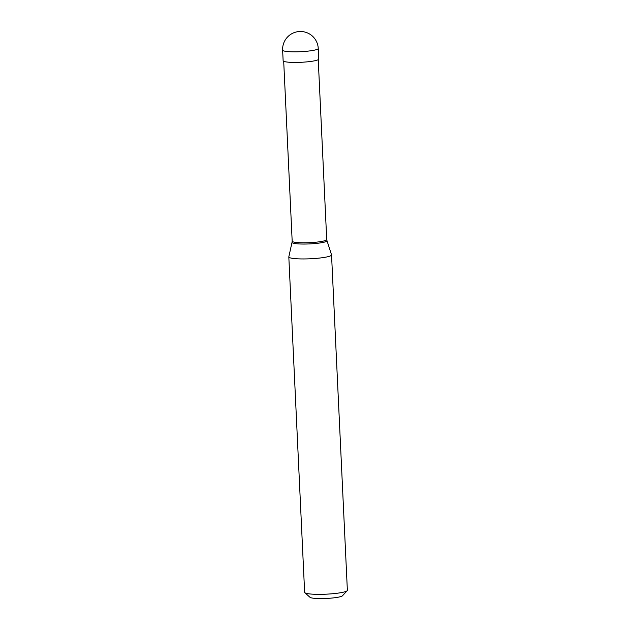 <?xml version="1.0" encoding="UTF-8"?>
<svg xmlns="http://www.w3.org/2000/svg" width="630" height="630" viewBox="0 0 630 630"><rect width="100%" height="100%" fill="white"/><g stroke="black" fill="none" stroke-linecap="round" stroke-linejoin="round"><path stroke-width="0.94" d="M318.245 48.479L318.741 59.062A17.821 2.386 177.3 0 1 309.338 61.622A17.821 2.386 177.3 0 1 290.973 62.346A17.821 2.386 -2.7 0 1 283.138 60.74L282.634 50.156A17.821 2.386 -2.7 0 0 290.477 51.755A17.821 2.386 177.3 0 0 308.842 51.03A17.821 2.386 177.3 0 0 318.245 48.479A17.821 17.821 0 0 0 301.227 31.508A17.821 17.821 0 0 0 282.634 50.156M326.978 240.66L326.718 239.51A17.286 2.315 177.3 0 1 326.718 239.542A17.286 2.315 177.3 0 1 317.599 242.022A17.286 2.315 177.3 0 1 299.786 242.723A17.286 2.315 -2.7 0 1 292.178 241.172A17.286 2.315 -2.7 0 1 292.178 241.14L292.029 242.306A17.506 2.347 -2.7 0 0 299.723 243.968A17.506 2.347 177.3 0 0 318.04 243.219A17.506 2.347 177.3 0 0 326.978 240.66L331.53 254.803A21.389 2.866 177.3 0 1 331.545 254.906A21.389 2.866 177.3 0 1 320.268 257.977A21.389 2.866 177.3 0 1 298.226 258.843A21.389 2.866 -2.7 0 1 288.816 256.922L304.636 592.318A21.389 2.866 -2.7 0 0 304.849 592.696A21.389 2.866 -2.7 0 0 314.039 594.247A21.389 2.866 177.3 0 0 347.185 590.704A21.389 2.866 177.3 0 0 347.366 590.302L331.545 254.906M347.185 590.704L342.476 595.783A16.396 2.197 177.3 0 1 317.063 598.5A16.396 2.197 -2.7 0 1 310.015 597.319L304.849 592.696M292.029 242.306L288.823 256.82A21.389 2.866 -2.7 0 0 288.816 256.922M318.237 59.669L326.718 239.542M283.697 61.299L292.178 241.172"/></g></svg>

